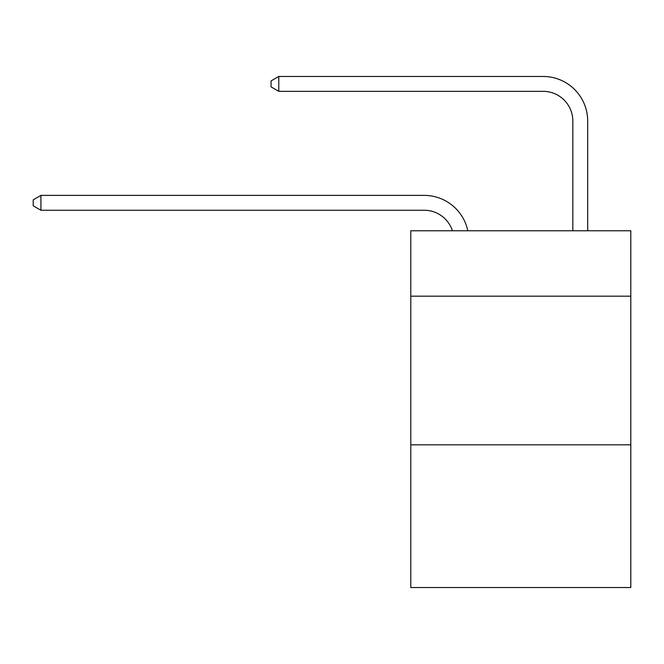 <?xml version="1.0" encoding="UTF-8"?>
<svg xmlns="http://www.w3.org/2000/svg" width="664" height="664" viewBox="0 0 664 664"><rect width="100%" height="100%" fill="white"/><g stroke="black" fill="none" stroke-linecap="round" stroke-linejoin="round"><path stroke-width="1" d="M630.8 296.177L630.8 230.765L410.792 230.765L410.792 296.177L630.8 296.177L630.8 587.54L410.792 587.54L410.792 296.177M630.8 444.83L410.792 444.83M424.163 210.247A29.731 29.731 -33.8 0 1 452.433 230.765A29.731 29.731 -37.4 0 0 424.163 210.247L40.927 210.247L33.2 205.79L33.2 199.847L40.927 195.382L424.163 195.382A44.596 44.596 146.2 0 1 467.805 230.765M572.824 230.765L572.824 121.055A29.731 29.731 141 0 0 543.094 91.325L278.78 91.325L271.053 86.868L271.053 80.917L278.78 76.46L543.094 76.46A44.596 44.596 44.6 0 1 587.69 121.055L587.69 230.765M40.927 210.247L40.927 195.382L424.163 195.382M572.824 121.055A29.731 29.731 -135.4 0 0 543.094 91.325A29.731 29.731 -135.4 0 1 572.824 121.055A29.731 29.731 -135.4 0 0 543.094 91.325A29.731 29.731 -135.4 0 1 572.824 121.055A29.731 29.731 -135.4 0 0 543.094 91.325A29.731 29.731 -135.4 0 1 572.824 121.055M278.78 76.46L278.78 91.325"/></g></svg>

